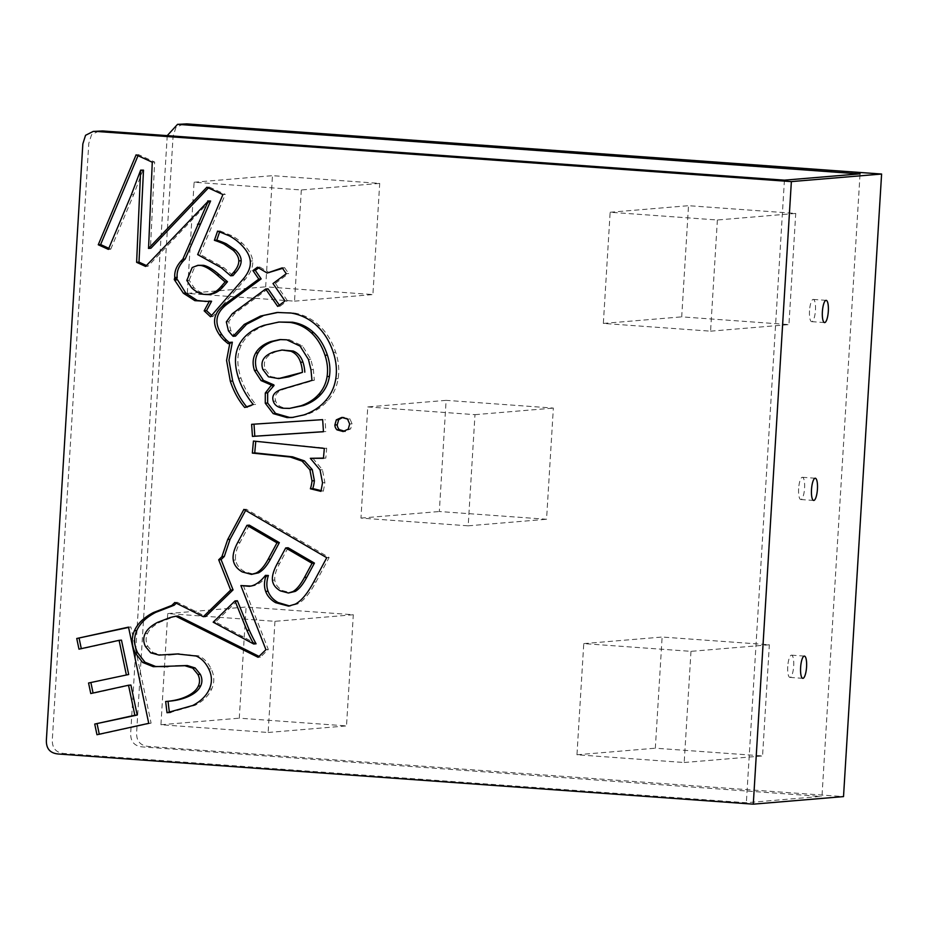 <?xml version="1.0" encoding="UTF-8"?>
<svg xmlns="http://www.w3.org/2000/svg" width="928" height="928" viewBox="0 0 928 928"><rect width="100%" height="100%" fill="white"/><g stroke="black" fill="none" stroke-linecap="round" stroke-linejoin="round"><path stroke-width="0.7" stroke-dasharray="4.64 3.48" d="M301.333 189.973L294.536 301.148L187.305 293.41L194.103 182.236L301.333 189.973L379.703 183.408L272.472 175.67L265.675 286.833L372.905 294.57L379.703 183.408M367.766 406.928L474.985 414.665L468.188 525.828L360.957 518.091L367.766 406.928L446.124 400.351L439.327 511.525L546.557 519.262L553.355 408.088L446.124 400.351M99.18 130.918L91.582 134.688L88.786 143.364L52.339 739.245C51.91 748.038 55.924 752.794 64.392 753.513L746.356 802.732L821.976 796.305L860.059 173.756M784.427 180.171L746.356 802.732M717.379 219.994L710.57 331.168L603.351 323.431L610.148 212.257L717.379 219.994L795.737 213.428L688.518 205.691L681.709 316.866L788.939 324.603L795.737 213.428M274.955 621.319L268.146 732.482L160.927 724.745L167.724 613.582L274.955 621.319L353.313 614.742L246.094 607.005L239.285 718.179L346.515 725.916L353.313 614.742M690.989 651.34L684.191 762.514L576.961 754.777L583.758 643.603L690.989 651.34L769.358 644.774L662.128 637.037L655.33 748.2L762.561 755.937L769.358 644.774M167.237 135.627L130.709 732.679C130.268 741.46 134.282 746.216 142.75 746.947L821.152 796.456M183.489 123.853L175.879 127.612L173.084 136.3L136.636 732.18C136.219 740.973 140.232 745.729 148.689 746.448L843.517 796.595M809.518 310.787A11.148 2.946 94.1 0 0 811.687 321.656A11.148 2.946 94.1 0 0 815.422 310.752A11.148 2.946 94.1 0 0 813.288 299.419A11.148 2.946 94.1 0 0 809.518 310.787M798.637 488.662A11.148 2.946 94.1 0 0 800.806 499.531A11.148 2.946 94.1 0 0 804.541 488.627A11.148 2.946 94.1 0 0 802.407 477.294A11.148 2.946 94.1 0 0 798.637 488.662M787.756 666.536A11.148 2.946 94.1 0 0 789.925 677.405A11.148 2.946 94.1 0 0 793.66 666.501A11.148 2.946 94.1 0 0 791.526 655.168A11.148 2.946 94.1 0 0 787.756 666.536M610.148 212.257L688.518 205.691M603.351 323.431L681.709 316.866M710.57 331.168L788.939 324.603M360.957 518.091L439.327 511.525M468.188 525.828L546.557 519.262M474.985 414.665L553.355 408.088M167.724 613.582L246.094 607.005M160.927 724.745L239.285 718.179M268.146 732.482L346.515 725.916M194.103 182.236L272.472 175.67M187.305 293.41L265.675 286.833M294.536 301.148L372.905 294.57M576.961 754.777L655.33 748.2M583.758 643.603L662.128 637.037M684.191 762.514L762.561 755.937M143.028 169.928L133.702 194.625L131.324 194.822M210.041 294.246L209.02 294.304C203.882 294.396 198.882 292.169 194.01 287.622L189.161 280.221L186.795 280.418M200.228 265.118L192.212 267.531M211.201 300.892L206.167 301.472M232.998 275.593L223.706 267.542L200.042 254.388L197.664 254.585M219.681 231.71L219.959 230.91L217.593 231.107M219.959 230.91L231.687 235.642L229.32 235.84M211.642 315.404L212.86 316.541L245.224 279.258C250.757 272.878 253.24 266.765 252.648 260.919C252.068 255.072 248.565 249.156 242.15 243.159A52.478 50.576 -94.8 0 0 231.687 235.642M200.042 254.388L225.284 194.37L222.917 194.567M189.161 280.221L194.59 267.334M208.394 187.92L209.252 187.027L206.874 187.224M209.252 187.027L225.284 194.37M138.017 155.707L138.481 154.628L154.651 162.029L150.452 248.008L148.074 248.205M154.651 162.029L152.273 162.226M138.481 154.628L136.103 154.825M108.82 248.31L110.734 249.191L108.367 249.388M110.734 249.191L133.702 194.625M146.438 265.536L147.958 266.232L145.58 266.429M210.111 200.784L147.958 266.232M212.86 316.541L210.482 316.738M93.078 693.03L90.77 693.541M130.906 685.038L93.148 693.344M99.273 734.21L96.964 734.721M128.516 627.119L130.894 626.922L151.102 723.132L148.735 723.341M151.102 723.132L99.342 734.524M130.894 626.922L128.574 627.421M81.293 648.649L78.984 649.159M121.475 640.134L81.362 648.962M322.654 419.642L251.627 424.328M325.844 431.52L323.466 431.717L325.844 431.52L325.032 419.444M229.483 342.757L230.573 343.511L228.195 343.708M268.018 288.805L234.668 313.525L228.706 321.714L230.817 330.646L234.297 334.857A49.683 47.873 -94.8 0 0 235.503 336.11M278.203 312.388L293.526 312.852C303.352 314.522 311.936 318.768 319.267 325.589C326.598 332.41 332.062 341.295 335.669 352.211C338.674 361.363 339.497 370.156 338.128 378.624C336.771 387.08 333.314 394.446 327.758 400.722C322.202 406.998 315.033 411.672 306.24 414.735L293.318 417.38M246.674 406.789L247.092 407.276L244.714 407.485M281.196 321.842L266.406 325.102C254.052 329.405 245.665 336.098 241.234 345.181C236.814 354.264 236.721 365.249 240.967 378.125C243.936 387.138 248.808 395.862 255.606 404.306L253.228 404.504M280.94 339.509L289.13 339.613L302.424 345.889L310.799 359.182L313.339 369.495L314.372 380.202L283.829 389.215C276.625 391.732 273.911 395.688 275.697 401.082C276.938 404.863 280.094 407.172 285.151 408.018L291.752 408.216M314.372 380.202L311.994 380.41M284.328 349.833L276.486 351.596C266.266 355.157 262.508 361.038 265.211 369.251L270.825 376.617L280.987 378.38M279.328 305.161L280.047 306.194L277.669 306.391M280.047 306.194L287.402 300.742L285.024 300.939M287.402 300.742L275.384 283.353L273.006 283.55M275.384 283.353L288.643 273.528L286.276 273.725M282.564 268.366L284.594 267.67L282.216 267.867M284.594 267.67L288.643 273.528M258.599 267.925L259.817 267.032L257.439 267.229M259.817 267.032L269.561 272.832M230.573 343.511L232.348 342.188M247.092 407.276L255.606 404.306M285.174 388.751L282.808 388.948M342.78 417.403L349.96 418.911L352.048 423.852L350.633 428.91L344.172 431.416M312.713 458.107L322.422 469.719L324.904 482.618L323.338 491.167L320.96 491.364M312.666 458.641L310.288 458.85M253.437 441.055L326.702 448.212L325.809 458.107L323.431 458.304M325.809 458.107L323.454 458.107M326.702 448.212L324.336 448.41M323.338 491.167L321.181 490.634M267.809 575.174C263.169 581.137 258.344 584.698 253.344 585.87L249.586 586.334M243.89 509.391L246.268 509.194L329.138 557.519L315.996 581.949C309.824 593.433 303.711 600.752 297.656 603.919L289.722 605.984M288.074 547.74L279.572 563.563C275.952 570.268 274.375 575.754 274.816 580.023C275.256 584.28 277.913 587.842 282.785 590.672L290.789 592.818M249.319 525.132L240.016 542.416C236.327 549.295 234.865 555.141 235.654 559.955C236.431 564.781 239.436 568.702 244.644 571.741L253.843 574.188M177.874 665.712L167.922 666.687M168.896 701.22L165.66 701.487M178.373 653.869L198.464 655.806C203.789 658.091 208.011 662.418 211.132 668.798C214.484 675.654 214.67 682.393 211.688 689.028C208.707 695.652 203.174 701.081 195.089 705.292L170.265 712.46M178.211 616.018A77.349 74.542 -94.8 0 0 172.573 617.34L159.964 622.166C153.642 625.46 149.501 629.207 147.529 633.406C145.568 637.606 145.661 641.909 147.819 646.317L153.085 652.628L161.495 654.89L171.007 654.634M329.138 557.519L326.76 557.716M246.268 509.194L245.618 510.4M243.252 585.359L268.308 649.484L260.478 657.105L259.04 656.386M176.274 603.188L177.225 602.272L205.691 616.494M237.382 600.741L215.54 621.98L256.07 643.8M268.308 649.484L265.93 649.681M260.478 657.105L258.1 657.302M177.225 602.272L174.847 602.481M243.008 636.237L240.63 636.434M215.54 621.98L213.173 622.178M194.01 287.622L191.632 287.819M209.02 294.304L206.642 294.501M223.706 267.542L221.328 267.74M242.15 243.159L239.784 243.356M252.648 260.919L250.282 261.116M245.224 279.258L242.846 279.456M234.297 334.857L231.919 335.054M230.817 330.646L228.439 330.844M228.706 321.714L226.328 321.912M234.668 313.525L232.29 313.722M335.669 352.211L333.291 352.42M338.128 378.624L335.762 378.821M319.267 325.589L316.889 325.786M293.526 312.852L291.148 313.049M240.967 378.125L238.589 378.334M241.234 345.181L238.867 345.378M266.406 325.102L264.028 325.299M285.151 408.018L282.773 408.216M275.697 401.082L273.319 401.279M283.829 389.215L281.451 389.412M313.339 369.495L310.961 369.692M310.799 359.182L308.421 359.38M302.424 345.889L300.046 346.086M289.13 339.613L286.764 339.81M306.24 414.735L303.862 414.932M327.758 400.722L325.38 400.919M265.211 369.251L262.833 369.448M276.486 351.596L274.12 351.793M350.633 428.91L348.255 429.107M352.048 423.852L349.67 424.05M349.96 418.911L347.582 419.108M344.184 417.229L341.806 417.426M324.904 482.618L322.526 482.815M322.422 469.719L320.044 469.928M253.344 585.87L250.966 586.067M297.656 603.919L295.29 604.116M315.996 581.949L313.629 582.146M282.785 590.672L280.407 590.881M274.816 580.023L272.438 580.22M279.572 563.563L277.194 563.76M244.644 571.741L242.266 571.938M235.654 559.955L233.276 560.152M240.016 542.416L237.649 542.625M173.13 666.188L170.764 666.385M195.089 705.292L192.711 705.5M211.688 689.028L209.31 689.226M211.132 668.798L208.754 668.995M198.464 655.806L196.098 656.015M161.495 654.89L159.117 655.087M153.085 652.628L150.719 652.836M147.819 646.317L145.452 646.514M147.529 633.406L145.162 633.604M159.964 622.166L157.598 622.363M172.573 617.329L170.207 617.538M811.687 321.656L824.551 322.584M813.288 299.419L826.152 300.347M800.806 499.531L813.67 500.459M802.407 477.294L815.271 478.222M789.925 677.405L802.79 678.333M791.526 655.168L804.39 656.096M207.338 301.391L204.96 301.588M279.386 312.272L277.02 312.469M282.135 339.393L279.757 339.59M294.501 417.298L292.123 417.496M343.94 417.252L341.562 417.449M250.78 586.276L248.402 586.473M290.916 605.926L288.538 606.123M169.093 666.594L166.715 666.791M171.46 712.368L169.082 712.565M179.568 653.753L177.202 653.962"/><path stroke-width="1.39" d="M310.335 458.304L320.044 469.928L322.526 482.815L320.96 491.364L310.393 488.778A36.238 34.916 -94.8 0 0 312.005 480.901L309.882 469.777L302.029 461.088L290.186 457.017L252.346 453.096L253.437 441.055L324.336 448.41L323.431 458.304L310.335 458.304L323.454 458.107M251.627 424.328L322.654 419.642L323.466 431.717L252.439 436.404L251.627 424.328M126.312 674.702L119.097 640.332L78.984 649.159L76.746 638.499L128.516 627.119L148.735 723.341L96.964 734.721L94.726 724.06L134.827 715.244L128.528 685.235L90.77 693.541L88.554 683.008L128.69 674.505L88.554 683.008M753.281 804.158L791.364 181.598L96.524 131.451L93.241 131.405L85.55 135.302L82.847 143.863L46.4 739.744C45.959 748.525 49.984 753.281 58.452 754.012L753.281 804.158L843.517 796.595L881.6 174.035L186.772 123.888L177.55 124.34L167.237 135.627M222.917 194.567L197.664 254.585L221.328 267.74L230.62 275.79L233.427 272.554C237.034 268.401 238.832 264.515 238.798 260.919C238.763 257.311 236.837 253.727 233.021 250.154L223.938 244.006A89.146 85.91 -94.8 0 0 214.403 240.317L217.593 231.107L229.32 235.84A52.478 50.576 -94.8 0 1 239.784 243.356C246.187 249.354 249.69 255.27 250.282 261.116C250.862 266.962 248.391 273.076 242.846 279.456L210.482 316.738L204.16 310.834L209.218 301.461L194.892 300.672L183.373 293.213L174.267 279.56L174.789 277.507C174.278 271.904 176.25 266.533 180.716 261.383A26.692 25.717 85.2 0 1 182.816 259.237L208.208 201.202L145.58 266.429L136.625 262.322L140.65 170.126L131.324 194.822L108.367 249.388L98.264 244.76L136.103 154.825L152.273 162.226L148.55 248.426L206.874 187.224L222.917 194.567M260.513 316.077L277.02 312.469L291.148 313.049C300.974 314.72 309.558 318.965 316.889 325.786C324.232 332.618 329.695 341.492 333.291 352.42C336.307 361.56 337.119 370.365 335.762 378.821C334.393 387.289 330.936 394.655 325.38 400.919C319.835 407.195 312.655 411.87 303.862 414.932L292.123 417.496L287.1 417.612L273.192 413.61L265.269 403.228L265.292 393.043L271.463 385.074L261.058 380.584L254.469 370.446C252.346 363.985 252.741 358.185 255.676 353.034C258.61 347.884 263.714 344.044 271.011 341.504L279.757 339.59L286.764 339.81L300.046 346.086L308.421 359.38L310.961 369.692L311.994 380.41L281.451 389.412C274.247 391.929 271.533 395.885 273.319 401.279C274.56 405.06 277.716 407.38 282.773 408.216L289.374 408.424L300.997 405.768C308.316 403.216 314.221 399.411 318.71 394.365C323.211 389.319 325.995 383.392 327.062 376.594C328.129 369.808 327.445 362.709 325.009 355.308C321.923 345.958 317.376 338.465 311.332 332.816C305.3 327.166 298.213 323.698 290.058 322.41L278.829 322.039L264.028 325.299C251.674 329.602 243.287 336.296 238.867 345.378C234.436 354.461 234.355 365.446 238.589 378.334C241.558 387.336 246.442 396.059 253.228 404.504L244.714 407.485C238.473 400.177 233.67 391.419 230.306 381.222L226.571 360.412L229.982 342.386L228.195 343.708L224.112 340.309A36.25 34.928 -94.8 0 1 219.518 334.88C211.387 323.118 213.266 312.829 225.168 304.013L258.796 279.096L252.903 270.582L257.439 267.229L267.183 273.041L282.216 267.867L286.276 273.725L273.006 283.55L285.024 300.939L277.669 306.391L265.652 289.002L232.29 313.722L226.328 321.912L228.439 330.844L231.919 335.054A49.683 47.873 -94.8 0 0 233.125 336.307L244.25 324.417L260.513 316.077L278.203 312.388M343.244 431.543L336.992 429.85A7.18 6.925 -94.8 0 1 334.857 425.036L336.319 419.85L341.806 417.426L347.582 419.108L349.67 424.05L348.255 429.107L343 431.566M165.66 701.487C174.429 700.837 181.934 698.888 188.187 695.629C193.198 693.019 196.562 689.852 198.302 686.14C200.03 682.416 199.914 678.53 197.931 674.494L192.769 668.16L184.904 665.724L153.294 666.687L142.645 662.43L135.279 653.022C131.532 645.366 131.242 637.942 134.409 630.75C137.576 623.57 143.898 617.503 153.375 612.561L171.808 605.427L174.847 602.481L203.325 616.691L230.678 590.069L218.706 559.793L221.908 556.684L227.696 539.504L243.89 509.391L326.76 557.716L313.629 582.146C307.446 593.63 301.333 600.961 295.29 604.116L288.538 606.123L275.628 602.69C270.698 599.824 267.392 596.078 265.686 591.449C263.981 586.809 264.086 581.566 266 575.708L265.443 575.383C260.791 581.334 255.966 584.895 250.966 586.067L240.874 585.568L265.93 649.681L258.1 657.302L175.833 616.215A77.349 74.542 -94.8 0 0 170.207 617.538L157.598 622.363C151.264 625.669 147.123 629.404 145.162 633.604C143.19 637.803 143.295 642.106 145.452 646.514L150.719 652.836L159.117 655.087L177.202 653.962L196.098 656.015C201.422 658.288 205.633 662.615 208.754 668.995C212.106 675.851 212.292 682.59 209.31 689.226C206.329 695.849 200.796 701.278 192.711 705.5L167.017 712.704L165.66 701.487L168.896 701.22M93.241 131.405L102.463 130.952L784.427 180.171L859.235 173.907L177.55 124.34M822.382 311.715A11.148 2.946 94.1 0 0 824.551 322.584A11.148 2.946 94.1 0 0 828.286 311.68A11.148 2.946 94.1 0 0 826.152 300.347A11.148 2.946 94.1 0 0 822.382 311.715M811.501 489.59A11.148 2.946 94.1 0 0 813.67 500.459A11.148 2.946 94.1 0 0 817.406 489.555A11.148 2.946 94.1 0 0 815.271 478.222A11.148 2.946 94.1 0 0 811.501 489.59M800.62 667.464A11.148 2.946 94.1 0 0 802.79 678.333A11.148 2.946 94.1 0 0 806.536 667.429A11.148 2.946 94.1 0 0 804.39 656.096A11.148 2.946 94.1 0 0 800.62 667.464M860.059 173.756L859.235 173.907M791.364 181.598L881.6 174.035M174.267 279.56L176.633 279.363L177.155 277.298C176.656 271.707 178.628 266.336 183.094 261.186A26.692 25.717 85.2 0 1 185.182 259.04L210.586 201.005L208.208 201.202M136.625 262.322L138.991 262.125L143.504 170.149L140.65 170.126M206.642 294.501C211.781 294.396 216.514 291.856 220.841 286.868L225.121 281.938L216.978 274.966C210.691 269.514 205.39 266.359 201.074 265.512L197.861 265.315L192.212 267.531L186.795 280.418L191.632 287.819C196.504 292.378 201.504 294.594 206.642 294.501L210.041 294.246M209.02 294.304C214.159 294.199 218.892 291.659 223.219 286.671L227.488 281.741L219.344 274.769C213.057 269.317 207.756 266.162 203.441 265.315L197.861 265.315M211.642 315.404L206.538 310.636L211.596 301.252L208.835 301.09M206.167 301.472L197.27 300.475L185.751 293.016L177.538 279.78L175.172 279.978M230.62 275.79L232.998 275.593L235.805 272.356C239.412 268.192 241.199 264.318 241.176 260.722C241.141 257.114 239.215 253.53 235.387 249.957L226.316 243.809A89.146 85.91 -94.8 0 0 216.781 240.12L214.403 240.317M185.182 259.04L182.816 259.237M177.225 277.948L174.858 278.145M207.733 200.982L210.586 201.005M176.633 279.363L177.538 279.78M208.394 187.92L150.928 248.228L148.55 248.426M138.017 155.707L100.63 244.563L98.264 244.76M100.63 244.563L108.82 248.31M143.504 170.149L141.126 170.346M138.991 262.125L146.438 265.536M216.781 240.12L219.681 231.71M227.488 281.741L225.121 281.938M206.538 310.636L204.16 310.834M211.596 301.252L209.218 301.461M119.097 640.332L121.475 640.134L128.69 674.505M90.932 682.811L93.078 693.03M134.827 715.244L137.205 715.047L130.906 685.038L128.528 685.235M137.205 715.047L94.726 724.06M97.104 723.863L99.273 734.21M128.574 627.421L76.746 638.499M79.124 638.302L81.293 648.649M254.005 424.166L254.806 436.206L252.439 436.404M254.806 436.206L323.466 431.671M229.483 342.757L226.49 340.112A36.25 34.928 -94.8 0 1 221.896 334.683C213.765 322.921 215.644 312.62 227.546 303.804L261.162 278.899L258.796 279.096M262.891 315.88L246.616 324.22L235.503 336.11L233.125 336.307M247.092 407.276C240.839 399.98 236.037 391.222 232.684 381.014L228.949 360.215L232.348 342.188L229.982 342.386M289.374 408.424L303.375 405.559C310.683 403.019 316.599 399.214 321.088 394.168C325.589 389.122 328.361 383.194 329.428 376.397C330.507 369.599 329.811 362.512 327.375 355.099C324.301 345.761 319.742 338.256 313.71 332.618C307.678 326.969 300.591 323.501 292.436 322.213L278.829 322.039M271.463 385.074L273.83 384.876L263.436 380.387L256.847 370.249C254.724 363.788 255.119 357.988 258.054 352.837C260.977 347.687 266.092 343.847 273.389 341.307L280.94 339.509M293.318 417.38L289.478 417.414L275.57 413.412L267.647 403.03L267.67 392.846L274.038 385.503L271.672 385.7M278.62 378.578L288.84 376.861L302.435 372.36A36.505 35.171 -94.8 0 0 300.556 362.28C298.746 356.793 295.51 353.116 290.835 351.236L281.95 350.03L274.12 351.793C263.888 355.354 260.13 361.247 262.833 369.448L268.459 376.814L278.62 378.578L302.435 372.36M304.802 372.163A36.505 35.171 -94.8 0 0 302.922 362.082C301.124 356.596 297.876 352.918 293.202 351.039L281.95 350.03M288.84 376.861L286.462 377.07M279.328 305.161L268.018 288.805L265.652 289.002M282.564 268.366L267.183 273.041M258.599 267.925L255.281 270.384L252.903 270.582M255.281 270.384L261.162 278.899M273.83 384.876L274.038 385.503M345.135 431.392L339.37 429.652A7.18 6.925 -94.8 0 1 337.224 424.827L334.846 425.036M339.37 429.652L336.992 429.85M337.224 424.827L338.697 419.653L342.78 417.403M310.393 488.778L312.759 488.58A36.238 34.916 -94.8 0 0 314.383 480.704L312.26 469.58L304.407 460.891L292.552 456.82L290.186 457.017M255.768 441.299L254.724 452.887L252.346 453.096M254.724 452.887L292.552 456.82M321.181 490.634L312.771 488.58M245.618 510.4L230.063 539.307L224.286 556.487L221.908 556.684M249.586 586.334L240.874 585.568M289.722 605.984L277.994 602.492C273.076 599.627 269.758 595.869 268.064 591.24C266.359 586.612 266.464 581.369 268.378 575.511L265.443 575.383M268.378 575.511L266 575.708M288.411 593.015L295.278 591.38C299.083 589.199 302.922 584.501 306.808 577.274L304.442 577.471L312.063 563.308L285.708 547.938L277.194 563.76C273.586 570.476 271.997 575.963 272.438 580.22C272.878 584.489 275.535 588.039 280.407 590.881L288.411 593.015L292.912 591.577C296.705 589.396 300.556 584.698 304.442 577.471M251.476 574.386L258.448 572.866C262.694 570.732 266.719 566.15 270.5 559.108L268.122 559.306L276.985 542.845L246.941 525.329L237.649 542.625C233.949 549.492 232.487 555.338 233.276 560.152C234.053 564.978 237.058 568.899 242.266 571.938L251.476 574.386L256.07 573.063C260.316 570.929 264.341 566.347 268.122 559.306M246.883 630.344A199.091 191.852 -94.8 0 0 253.692 643.997L256.07 643.8A199.091 191.852 -94.8 0 1 249.261 630.147L246.894 630.344L235.004 600.938L213.173 622.178L253.692 643.997M167.922 666.687L155.66 666.49L145.023 662.232L137.657 652.825C133.91 645.169 133.62 637.745 136.787 630.553C139.942 623.372 146.264 617.306 155.753 612.364L174.186 605.23L171.808 605.427M170.265 712.46L169.383 712.507L168.038 701.29C176.807 700.64 184.312 698.691 190.565 695.432C195.576 692.822 198.94 689.655 200.668 685.931C202.408 682.219 202.281 678.333 200.309 674.296L195.147 667.963L187.282 665.527L175.496 665.91M169.383 712.507L167.017 712.704M168.641 654.832L178.373 653.869M259.04 656.386L178.211 616.018L175.833 616.215M312.063 563.308L314.43 563.099L288.074 547.74L285.708 547.938M276.985 542.845L279.351 542.648L249.319 525.132L246.941 525.329M279.351 542.648L270.5 559.108M314.43 563.099L306.808 577.274M224.286 556.487L221.084 559.596L218.706 559.793M203.325 616.691L205.691 616.494L233.056 589.872L221.084 559.596M176.274 603.188L174.186 605.23M249.261 630.147L237.382 600.741L235.004 600.938M233.056 589.872L230.678 590.069M199.903 224.066L197.525 224.263M223.219 286.671L220.841 286.868M219.344 274.769L216.978 274.966M203.441 265.315L201.074 265.512M197.27 300.475L194.892 300.672M185.751 293.016L183.373 293.213M235.805 272.356L233.427 272.554M241.176 260.722L238.798 260.919M235.387 249.957L233.021 250.154M226.316 243.809L223.938 244.006M183.094 261.186L180.716 261.383M177.155 277.298L174.789 277.507M221.896 334.683L219.518 334.88M227.546 303.804L225.168 304.013M226.49 340.112L224.112 340.309M232.684 381.014L230.306 381.222M292.436 322.213L290.058 322.41M313.71 332.618L311.332 332.816M327.375 355.099L325.009 355.308M329.428 376.397L327.062 376.594M321.088 394.168L318.71 394.365M303.375 405.559L300.997 405.768M273.389 341.307L271.011 341.504M258.054 352.837L255.676 353.034M256.847 370.249L254.469 370.446M263.436 380.387L261.058 380.584M267.67 392.846L265.292 393.043M267.647 403.03L265.269 403.228M275.57 413.412L273.192 413.61M289.478 417.414L287.1 417.612M302.922 362.082L300.556 362.28M293.202 351.039L290.835 351.236M338.697 419.653L336.319 419.85M304.407 460.891L302.029 461.088M312.26 469.58L309.882 469.777M314.372 480.704L312.005 480.901M230.063 539.307L227.696 539.504M268.064 591.24L265.686 591.449M277.994 602.492L275.628 602.69M295.278 591.38L292.912 591.577M258.448 572.866L256.07 573.063M155.66 666.49L153.294 666.687M187.282 665.527L184.904 665.724M195.147 667.963L192.769 668.16M200.309 674.296L197.931 674.494M200.668 685.931L198.302 686.14M190.565 695.432L188.187 695.629M176.564 654.066L174.186 654.263M155.753 612.364L153.375 612.561M136.787 630.553L134.409 630.75M137.657 652.825L135.279 653.022M145.023 662.232L142.645 662.43"/></g></svg>
